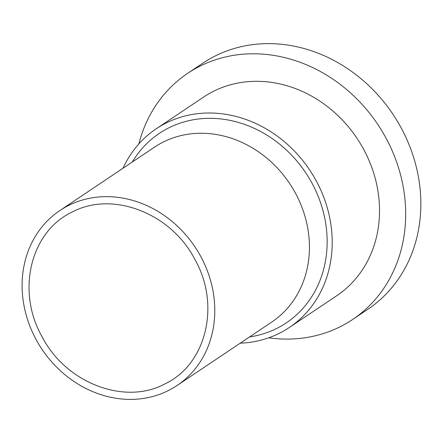 <?xml version="1.0" encoding="UTF-8"?>
<svg xmlns="http://www.w3.org/2000/svg" width="443" height="443" viewBox="0 0 443 443"><rect width="100%" height="100%" fill="white"/><g stroke="black" fill="none" stroke-linecap="round" stroke-linejoin="round"><path stroke-width="0.66" d="M352.567 319.53L367.734 309.369A148.156 129.528 -123.8 0 0 401.159 127.883A148.156 129.528 -123.8 0 0 214.91 56.128A148.156 129.528 -123.8 0 0 202.828 63.183L187.66 73.344A148.156 129.528 56.2 0 1 199.743 66.289A148.156 129.528 56.2 0 1 382.021 131.1A148.156 129.528 56.2 0 1 352.567 319.53A148.156 129.528 56.2 0 1 340.484 326.585A148.156 129.528 56.2 0 1 268.735 337.804M177.045 385.504L271.681 322.111A105.29 92.05 -123.8 0 0 292.618 188.203A105.29 92.05 -123.8 0 0 163.079 142.142A105.29 92.05 -123.8 0 0 154.491 147.159L59.855 210.552A105.29 92.05 56.2 0 1 68.438 205.535A105.29 92.05 56.2 0 1 197.977 251.596A105.29 92.05 56.2 0 1 177.045 385.504A105.29 92.05 56.2 0 1 168.456 390.516A105.29 92.05 56.2 0 1 38.918 344.46A105.29 92.05 56.2 0 1 59.855 210.552M249.553 336.935A114.05 99.708 -123.8 0 0 276.964 328.318A114.05 99.708 -123.8 0 0 311.994 183.18A114.05 99.708 -123.8 0 0 168.622 127.949A114.05 99.708 -123.8 0 0 132.357 161.983M240.217 343.192A119.577 104.542 -123.8 0 0 279.588 333.175A119.577 104.542 -123.8 0 0 289.34 327.482A119.577 104.542 -123.8 0 0 313.118 175.4A119.577 104.542 -123.8 0 0 165.998 123.093A119.577 104.542 -123.8 0 0 156.246 128.786A119.577 104.542 -123.8 0 0 123.021 168.235M289.34 327.482L336.663 295.786A119.577 104.542 -123.8 0 0 360.436 143.704A119.577 104.542 -123.8 0 0 213.316 91.396A119.577 104.542 -123.8 0 0 203.564 97.089L156.246 128.786M138.858 143.914A148.156 129.528 56.2 0 1 187.66 73.344M194.914 259.493C171.159 213.066 112.245 190.407 72.065 212.119C30.55 231.523 16.081 291.095 41.98 336.564C65.736 382.99 124.655 405.644 164.835 383.937C206.349 364.528 220.819 304.961 194.914 259.493"/></g></svg>
